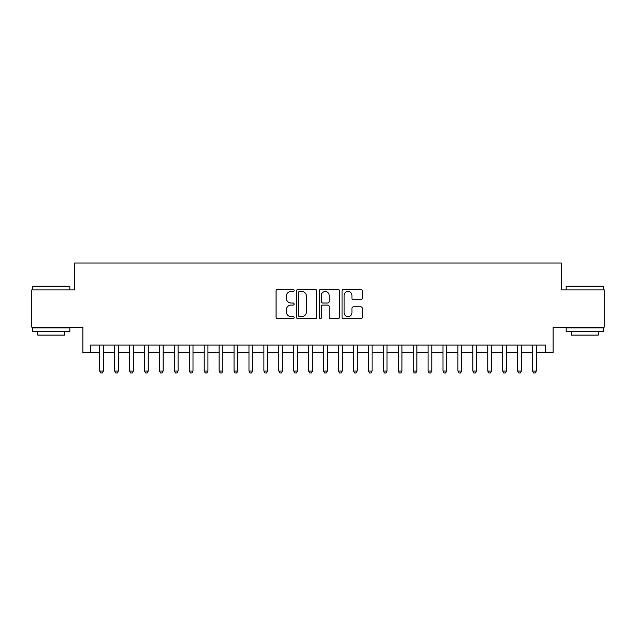 <?xml version="1.0" encoding="UTF-8"?>
<svg xmlns="http://www.w3.org/2000/svg" width="636" height="636" viewBox="0 0 636 636"><rect width="100%" height="100%" fill="white"/><g stroke="black" fill="none" stroke-linecap="round" stroke-linejoin="round"><path stroke-width="0.95" d="M294.118 290.421A1.026 1.026 0 0 0 293.093 289.396L277.527 289.396A1.463 1.463 0 0 0 276.064 290.859L276.064 317.229A1.463 1.463 0 0 0 277.527 318.692L293.093 318.692A1.026 1.026 0 0 0 294.118 317.666A1.026 1.026 0 0 0 293.093 316.641L291.081 316.641A4.691 4.691 0 0 1 286.391 311.958L286.391 309.756A4.691 4.691 0 0 1 291.081 305.073L293.093 305.073A1.026 1.026 0 0 0 294.118 304.048A1.026 1.026 0 0 0 293.093 303.022L291.081 303.022A4.691 4.691 0 0 1 286.391 298.332L286.391 296.13A4.691 4.691 0 0 1 291.081 291.447L293.093 291.447A1.026 1.026 0 0 0 294.118 290.421M360.819 299.723A1.463 1.463 0 0 0 362.281 298.26L362.281 290.859A1.463 1.463 0 0 0 360.819 289.396L343.527 289.396A1.463 1.463 0 0 0 342.065 290.859L342.065 317.229A1.463 1.463 0 0 0 343.527 318.692L360.819 318.692A1.463 1.463 0 0 0 362.281 317.229L362.281 308.293A1.463 1.463 0 0 0 360.819 306.83L353.417 306.83A1.463 1.463 0 0 0 351.954 308.293L351.954 312.721A3.919 3.919 0 0 1 348.035 316.641A3.919 3.919 0 0 1 344.116 312.721L344.116 295.366A3.919 3.919 0 0 1 348.035 291.447A3.919 3.919 0 0 1 351.954 295.366L351.954 298.26A1.463 1.463 0 0 0 353.417 299.723L360.819 299.723M90.384 352.551L90.384 345.094L545.616 345.094L545.616 352.551L553.082 352.551L553.082 327.182L604.2 327.182L604.2 289.865L561.286 289.865L561.286 263.002L74.714 263.002L74.714 289.865L31.8 289.865L31.8 327.182L82.919 327.182L82.919 352.551L99.709 352.551M316.72 290.859A1.463 1.463 0 0 0 315.249 289.396L297.966 289.396A1.463 1.463 0 0 0 296.503 290.859L296.503 317.229A1.463 1.463 0 0 0 297.966 318.692L315.249 318.692A1.463 1.463 0 0 0 316.72 317.229L316.72 290.859M320.751 289.396L338.034 289.396A1.463 1.463 0 0 1 339.497 290.859L339.497 317.229A1.463 1.463 0 0 1 338.034 318.692L330.633 318.692A1.463 1.463 0 0 1 329.17 317.229L329.17 306.536A1.463 1.463 0 0 0 327.707 305.073L322.802 305.073A1.463 1.463 0 0 0 321.331 306.536L321.331 317.666A1.026 1.026 0 0 1 320.305 318.692A1.026 1.026 0 0 1 319.28 317.666L319.28 290.859A1.463 1.463 0 0 1 320.751 289.396M103.445 352.551L114.639 352.551M118.368 352.551L129.561 352.551M133.298 352.551L144.491 352.551M148.22 352.551L159.413 352.551M163.15 352.551L174.344 352.551M178.072 352.551L189.266 352.551M192.994 352.551L204.188 352.551M207.924 352.551L219.118 352.551M222.846 352.551L234.04 352.551M237.777 352.551L248.97 352.551M252.699 352.551L263.892 352.551M267.629 352.551L278.822 352.551M282.551 352.551L293.745 352.551M297.481 352.551L308.675 352.551M312.403 352.551L323.597 352.551M327.325 352.551L338.519 352.551M342.255 352.551L353.449 352.551M357.178 352.551L368.371 352.551M372.108 352.551L383.301 352.551M387.03 352.551L398.223 352.551M401.96 352.551L413.154 352.551M416.882 352.551L428.076 352.551M431.812 352.551L443.006 352.551M446.734 352.551L457.928 352.551M461.657 352.551L472.85 352.551M476.587 352.551L487.78 352.551M491.509 352.551L502.702 352.551M506.439 352.551L517.632 352.551M521.361 352.551L532.555 352.551M536.291 352.551L545.616 352.551M299.58 291.447A1.026 1.026 0 0 0 298.554 292.473L298.554 315.615A1.026 1.026 0 0 0 299.58 316.641L301.703 316.641A4.691 4.691 0 0 0 306.393 311.958L306.393 296.13A4.691 4.691 0 0 0 301.703 291.447L299.58 291.447M329.17 295.438A3.919 3.919 0 0 0 325.25 291.519A3.919 3.919 0 0 0 321.331 295.438L321.331 301.551A1.463 1.463 0 0 0 322.802 303.022L327.707 303.022A1.463 1.463 0 0 0 329.17 301.551L329.17 295.438M103.445 345.094L103.445 371.058L99.709 371.058L99.709 345.094M103.445 371.058L102.324 372.998L100.83 372.998L99.709 371.058M32.992 286.136L69.411 286.136L69.857 286.582L32.547 286.582L32.992 286.136M51.206 331.658L32.547 331.658L32.547 327.93L69.857 327.93L69.857 331.658L51.206 331.658M64.633 331.658L64.633 335.093L37.77 335.093L37.77 331.658M566.589 286.136L603.008 286.136L603.453 286.582L566.143 286.582L566.589 286.136M584.794 331.658L566.143 331.658L566.143 327.93L603.453 327.93L603.453 331.658L584.794 331.658M598.23 331.658L598.23 335.093L571.367 335.093L571.367 331.658M118.368 345.094L118.368 371.058L114.639 371.058L114.639 345.094M118.368 371.058L117.247 372.998L115.76 372.998L114.639 371.058M133.298 345.094L133.298 371.058L129.561 371.058L129.561 345.094M133.298 371.058L132.177 372.998L130.682 372.998L129.561 371.058M148.22 345.094L148.22 371.058L144.491 371.058L144.491 345.094M148.22 371.058L147.099 372.998L145.612 372.998L144.491 371.058M163.15 345.094L163.15 371.058L159.413 371.058L159.413 345.094M163.15 371.058L162.029 372.998L160.534 372.998L159.413 371.058M178.072 345.094L178.072 371.058L174.344 371.058L174.344 345.094M178.072 371.058L176.951 372.998L175.457 372.998L174.344 371.058M192.994 345.094L192.994 371.058L189.266 371.058L189.266 345.094M192.994 371.058L191.881 372.998L190.387 372.998L189.266 371.058M207.924 345.094L207.924 371.058L204.188 371.058L204.188 345.094M207.924 371.058L206.803 372.998L205.309 372.998L204.188 371.058M222.846 345.094L222.846 371.058L219.118 371.058L219.118 345.094M222.846 371.058L221.725 372.998L220.239 372.998L219.118 371.058M237.777 345.094L237.777 371.058L234.04 371.058L234.04 345.094M237.777 371.058L236.656 372.998L235.161 372.998L234.04 371.058M252.699 345.094L252.699 371.058L248.97 371.058L248.97 345.094M252.699 371.058L251.578 372.998L250.091 372.998L248.97 371.058M267.629 345.094L267.629 371.058L263.892 371.058L263.892 345.094M267.629 371.058L266.508 372.998L265.013 372.998L263.892 371.058M282.551 345.094L282.551 371.058L278.822 371.058L278.822 345.094M282.551 371.058L281.43 372.998L279.943 372.998L278.822 371.058M297.481 345.094L297.481 371.058L293.745 371.058L293.745 345.094M297.481 371.058L296.36 372.998L294.865 372.998L293.745 371.058M312.403 345.094L312.403 371.058L308.675 371.058L308.675 345.094M312.403 371.058L311.282 372.998L309.788 372.998L308.675 371.058M327.325 345.094L327.325 371.058L323.597 371.058L323.597 345.094M327.325 371.058L326.212 372.998L324.718 372.998L323.597 371.058M342.255 345.094L342.255 371.058L338.519 371.058L338.519 345.094M342.255 371.058L341.135 372.998L339.64 372.998L338.519 371.058M357.178 345.094L357.178 371.058L353.449 371.058L353.449 345.094M357.178 371.058L356.057 372.998L354.57 372.998L353.449 371.058M372.108 345.094L372.108 371.058L368.371 371.058L368.371 345.094M372.108 371.058L370.987 372.998L369.492 372.998L368.371 371.058M387.03 345.094L387.03 371.058L383.301 371.058L383.301 345.094M387.03 371.058L385.909 372.998L384.422 372.998L383.301 371.058M401.96 345.094L401.96 371.058L398.223 371.058L398.223 345.094M401.96 371.058L400.839 372.998L399.344 372.998L398.223 371.058M416.882 345.094L416.882 371.058L413.154 371.058L413.154 345.094M416.882 371.058L415.761 372.998L414.275 372.998L413.154 371.058M431.812 345.094L431.812 371.058L428.076 371.058L428.076 345.094M431.812 371.058L430.691 372.998L429.197 372.998L428.076 371.058M446.734 345.094L446.734 371.058L443.006 371.058L443.006 345.094M446.734 371.058L445.613 372.998L444.119 372.998L443.006 371.058M461.657 345.094L461.657 371.058L457.928 371.058L457.928 345.094M461.657 371.058L460.543 372.998L459.049 372.998L457.928 371.058M476.587 345.094L476.587 371.058L472.85 371.058L472.85 345.094M476.587 371.058L475.466 372.998L473.971 372.998L472.85 371.058M491.509 345.094L491.509 371.058L487.78 371.058L487.78 345.094M491.509 371.058L490.388 372.998L488.901 372.998L487.78 371.058M506.439 345.094L506.439 371.058L502.702 371.058L502.702 345.094M506.439 371.058L505.318 372.998L503.823 372.998L502.702 371.058M521.361 345.094L521.361 371.058L517.632 371.058L517.632 345.094M521.361 371.058L520.24 372.998L518.753 372.998L517.632 371.058M536.291 345.094L536.291 371.058L532.555 371.058L532.555 345.094M536.291 371.058L535.17 372.998L533.676 372.998L532.555 371.058M32.547 289.865L32.547 286.582M41.054 327.93L41.054 327.182M61.35 327.93L61.35 327.182M69.857 289.865L69.857 286.582M566.143 289.865L566.143 286.582M574.65 327.93L574.65 327.182M594.946 327.93L594.946 327.182M603.453 289.865L603.453 286.582"/></g></svg>
